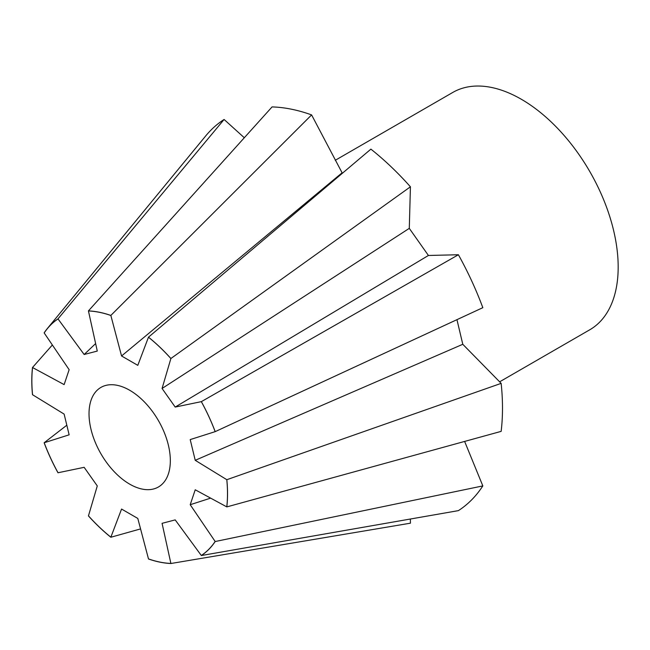 <?xml version="1.0" encoding="UTF-8"?>
<svg xmlns="http://www.w3.org/2000/svg" width="650" height="650" viewBox="0 0 650 650"><rect width="100%" height="100%" fill="white"/><g stroke="black" fill="none" stroke-linecap="round" stroke-linejoin="round"><path stroke-width="0.97" d="M499.639 381.818L589.794 329.769A137.02 79.105 -120 0 0 603.899 200.346A137.02 79.105 -120 0 0 491.343 87.425A137.02 79.105 -120 0 0 452.774 92.446L335.262 160.29M91.016 429.382A57.493 33.191 60 0 1 100.929 387.408A57.493 33.191 60 0 1 168.342 445.014A57.493 33.191 60 0 1 158.421 486.988A57.493 33.191 60 0 1 91.016 429.382M140.562 528.913L110.841 537.249L121.558 509.056L137.792 518.424L148.484 558.903A138.336 79.869 -120 0 0 159.908 562.079A138.336 79.869 -120 0 0 170.885 563.436L162.069 523.331L175.199 519.894L201.346 555.539A138.418 79.918 -120 0 0 215.191 541.531L190.206 504.709L195.227 489.783L226.826 506.902A138.418 79.918 -120 0 0 226.826 479.7L195.227 460.306L190.206 439.587L215.191 431.641A138.418 79.918 -120 0 0 201.346 401.643L175.199 407.071L162.069 388.473L409.289 228.361L428.423 255.474L458.396 254.743L201.346 401.643M148.484 558.903L148.484 558.984A138.418 79.918 -120 0 0 159.908 562.153A138.418 79.918 -120 0 0 170.893 563.509L170.885 563.436M162.069 388.473L170.893 358.507L410.426 186.802A228.044 131.657 -120 0 0 370.898 149.143L148.484 337.171L137.792 365.349L121.558 355.973L110.841 315.437A138.418 79.918 -120 0 0 99.418 312.26A138.418 79.918 -120 0 0 88.433 310.903L97.281 351.065L84.151 354.502L95.631 343.574M110.874 315.494A138.336 79.869 -120 0 0 99.45 312.325A138.336 79.869 -120 0 0 88.465 310.968M110.841 315.437L311.602 114.912A228.044 131.657 -120 0 0 291.419 109.2A228.044 131.657 -120 0 0 272.066 106.917L88.433 310.903M84.151 354.502L57.98 318.874L224.096 119.47A228.044 131.657 -120 0 0 205.66 135.98L47.369 328.518A138.418 79.918 -120 0 0 44.135 332.881L69.144 369.688L64.131 384.613L32.5 367.51L52.366 344.979M224.096 119.47L244.311 137.751M311.602 114.912L342.347 173.274M410.426 186.802L409.289 228.361M215.191 431.641L482.828 307.678A228.044 131.657 -120 0 0 458.396 254.743M456.95 319.662L462.792 344.289L501.15 383.37L226.826 479.7M226.826 506.902L501.15 431.372A228.044 131.657 -120 0 0 501.15 383.37M464.628 441.431L482.828 485.907L215.191 541.531M201.346 555.539L458.396 510.632A228.044 131.657 -120 0 0 482.828 485.907M410.369 519.025L410.426 523.185L170.893 563.509M57.98 318.874A138.418 79.918 -120 0 0 47.369 328.518M58.037 318.923A138.336 79.869 -120 0 0 44.192 332.938M121.558 355.973L341.851 173.006M170.893 358.507A138.418 79.918 -120 0 0 148.484 337.171M170.885 358.556A138.336 79.869 -120 0 0 148.484 337.212M428.423 255.474L175.199 407.071M215.166 431.649A138.336 79.869 -120 0 0 201.313 401.643M462.792 344.289L195.227 460.306M226.785 506.87A138.336 79.869 -120 0 0 226.785 479.659M210.632 498.128L190.206 504.709M201.313 555.474A138.336 79.869 -120 0 0 215.166 541.458M32.565 367.534A138.336 79.869 -120 0 0 32.565 394.737L64.131 414.099L69.144 434.817L44.192 442.747A138.336 79.869 -120 0 0 58.037 472.753L84.151 467.326L97.281 485.924L88.465 515.848A138.336 79.869 -120 0 0 110.874 537.192M32.5 367.51A138.418 79.918 -120 0 0 32.5 394.713L32.565 394.737M88.465 515.848L88.433 515.905A138.418 79.918 -120 0 0 110.841 537.249M44.192 442.747L44.135 442.772A138.418 79.918 -120 0 0 57.98 472.769L58.037 472.753M44.135 442.772L66.82 425.214"/></g></svg>
